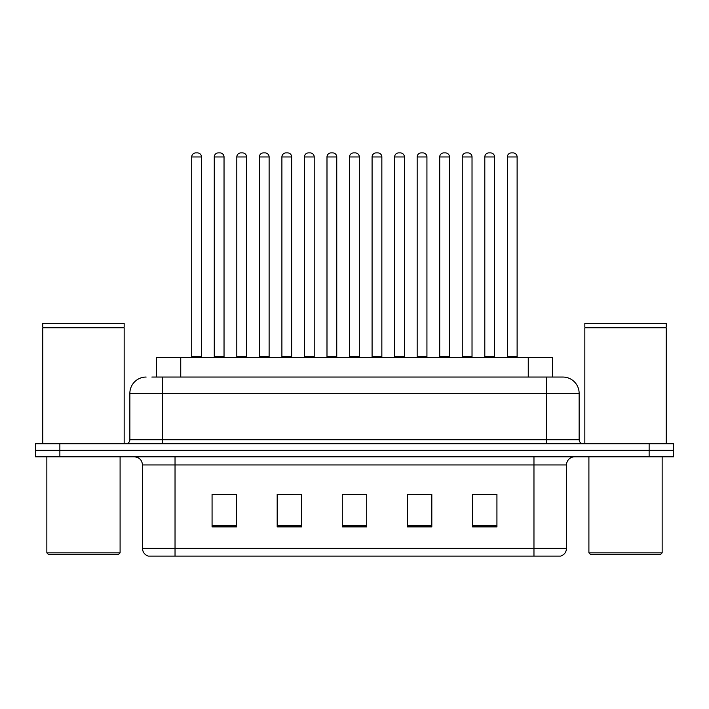<?xml version="1.0" encoding="UTF-8"?>
<svg xmlns="http://www.w3.org/2000/svg" width="709" height="709" viewBox="0 0 709 709"><rect width="100%" height="100%" fill="white"/><g stroke="black" fill="none" stroke-linecap="round" stroke-linejoin="round"><path stroke-width="1.06" d="M156.326 377.046L156.326 357.513L552.674 357.513L552.674 377.046M566.518 548.287C566.296 552.187 564.346 554.793 560.659 556.104L533.966 556.104L533.966 548.287L566.518 548.287L566.518 464.944A8.136 8.136 0 0 1 574.662 456.809M533.966 556.104L148.341 556.104A8.136 8.136 0 0 1 142.482 548.287L142.482 464.944C141.995 459.999 139.283 457.287 134.338 456.809M59.866 443.781L673.55 443.781L673.55 450.295L35.45 450.295L35.45 456.809L59.866 456.809L59.866 450.295L35.45 450.295L35.45 443.781L59.866 443.781L59.866 450.295L673.55 450.295L673.55 456.809L59.866 456.809M496.929 526.884L496.929 494.324L472.513 494.324L472.513 526.884L496.929 526.884M431.816 526.884L431.816 494.324L407.4 494.324L407.4 526.884L431.816 526.884M236.487 526.884L236.487 494.324L212.071 494.324L212.071 526.884L236.487 526.884M301.6 526.884L301.6 494.324L277.184 494.324L277.184 526.884L301.6 526.884M366.713 526.884L366.713 494.324L342.287 494.324L342.287 526.884L366.713 526.884M519.325 556.104L189.675 556.104M472.513 494.492L495.795 494.492M483.582 494.492L473.249 494.492M280.675 494.492L292.888 494.492M235.592 494.492L225.249 494.492M213.046 494.492L236.487 494.492M415.953 494.492L428.156 494.492M348.314 494.492L360.526 494.492M152.213 377.046L562.609 377.046M151.841 377.046L162.423 377.046L162.423 393.327L129.862 393.327L129.862 439.713A4.068 4.068 0 0 1 125.794 443.781M146.143 377.046A16.28 16.28 0 0 0 129.862 393.327M562.857 377.046A16.28 16.28 0 0 1 579.138 393.327L579.138 439.713C579.377 442.186 580.733 443.542 583.206 443.781M201.489 156.964L191.722 156.964A4.068 4.068 0 0 1 195.79 152.896L197.421 152.896A4.068 4.068 0 0 1 201.489 156.964L201.489 356.698A0.815 0.815 0 0 0 202.304 357.513M191.722 156.964L191.722 356.698A0.815 0.815 0 0 1 190.907 357.513M197.421 152.896L195.79 152.896M214.269 156.964A4.068 4.068 0 0 1 218.337 152.896L219.958 152.896A4.068 4.068 0 0 1 224.035 156.964L214.269 156.964L214.269 356.698A0.815 0.815 0 0 1 213.453 357.513M224.035 156.964L224.035 356.698A0.815 0.815 0 0 0 224.842 357.513M219.958 152.896L218.337 152.896M246.572 156.964L236.806 156.964A4.068 4.068 0 0 1 240.883 152.896L242.505 152.896A4.068 4.068 0 0 1 246.572 156.964L246.572 356.698A0.815 0.815 0 0 0 247.388 357.513M236.806 156.964L236.806 356.698A0.815 0.815 0 0 1 236 357.513M242.505 152.896L240.883 152.896M291.665 156.964L281.898 156.964A4.068 4.068 0 0 1 285.966 152.896L287.597 152.896A4.068 4.068 0 0 1 291.665 156.964L291.665 356.698A0.815 0.815 0 0 0 292.48 357.513M281.898 156.964L281.898 356.698A0.815 0.815 0 0 1 281.083 357.513M287.597 152.896L285.966 152.896M336.757 156.964L326.991 156.964A4.068 4.068 0 0 1 331.059 152.896L332.689 152.896A4.068 4.068 0 0 1 336.757 156.964L336.757 356.698A0.815 0.815 0 0 0 337.573 357.513M326.991 156.964L326.991 356.698A0.815 0.815 0 0 1 326.175 357.513M332.689 152.896L331.059 152.896M381.85 156.964L372.083 156.964A4.068 4.068 0 0 1 376.151 152.896L377.782 152.896A4.068 4.068 0 0 1 381.85 156.964L381.85 356.698A0.815 0.815 0 0 0 382.665 357.513M372.083 156.964L372.083 356.698A0.815 0.815 0 0 1 371.268 357.513M377.782 152.896L376.151 152.896M259.352 156.964A4.068 4.068 0 0 1 263.42 152.896L265.051 152.896A4.068 4.068 0 0 1 269.119 156.964L259.352 156.964L259.352 356.698A0.815 0.815 0 0 1 258.537 357.513M269.119 156.964L269.119 356.698A0.815 0.815 0 0 0 269.934 357.513M265.051 152.896L263.42 152.896M304.445 156.964A4.068 4.068 0 0 1 308.512 152.896L310.143 152.896A4.068 4.068 0 0 1 314.211 156.964L304.445 156.964L304.445 356.698A0.815 0.815 0 0 1 303.629 357.513M314.211 156.964L314.211 356.698A0.815 0.815 0 0 0 315.026 357.513M310.143 152.896L308.512 152.896M349.537 156.964A4.068 4.068 0 0 1 353.605 152.896L355.236 152.896A4.068 4.068 0 0 1 359.303 156.964L349.537 156.964L349.537 356.698A0.815 0.815 0 0 1 348.722 357.513M359.303 156.964L359.303 356.698A0.815 0.815 0 0 0 360.119 357.513M355.236 152.896L353.605 152.896M118.465 554.473L48.469 554.473L46.847 552.852L120.096 552.852L118.465 554.473M46.847 456.809L46.847 552.852M120.096 456.809L120.096 552.852M42.779 327.806L124.164 327.806L42.779 327.806L42.779 443.781M124.164 327.806L124.164 443.781M123.756 327.398L43.178 327.398M124.164 326.991L124.164 323.331L42.779 323.331L42.779 326.991M660.531 554.473L590.535 554.473L588.904 552.852L662.153 552.852L660.531 554.473M588.904 456.809L588.904 552.852M662.153 456.809L662.153 552.852M584.836 327.806L666.221 327.806L584.836 327.806L584.836 443.781M666.221 327.806L666.221 443.781M665.822 327.398L585.244 327.398M666.221 326.991L666.221 323.331L584.836 323.331L584.836 326.991M426.933 156.964L417.167 156.964A4.068 4.068 0 0 1 421.243 152.896L422.865 152.896A4.068 4.068 0 0 1 426.933 156.964L426.933 356.698A0.815 0.815 0 0 0 427.749 357.513M417.167 156.964L417.167 356.698A0.815 0.815 0 0 1 416.36 357.513M422.865 152.896L421.243 152.896M472.026 156.964L462.259 156.964A4.068 4.068 0 0 1 466.327 152.896L467.958 152.896A4.068 4.068 0 0 1 472.026 156.964L472.026 356.698A0.815 0.815 0 0 0 472.841 357.513M462.259 156.964L462.259 356.698A0.815 0.815 0 0 1 461.444 357.513M467.958 152.896L466.327 152.896M517.118 156.964L507.352 156.964A4.068 4.068 0 0 1 511.419 152.896L513.05 152.896A4.068 4.068 0 0 1 517.118 156.964L517.118 356.698A0.815 0.815 0 0 0 517.933 357.513M507.352 156.964L507.352 356.698A0.815 0.815 0 0 1 506.536 357.513M513.05 152.896L511.419 152.896M394.629 156.964A4.068 4.068 0 0 1 398.697 152.896L400.319 152.896A4.068 4.068 0 0 1 404.396 156.964L394.629 156.964L394.629 356.698A0.815 0.815 0 0 1 393.814 357.513M404.396 156.964L404.396 356.698A0.815 0.815 0 0 0 405.202 357.513M400.319 152.896L398.697 152.896M439.713 156.964A4.068 4.068 0 0 1 443.781 152.896L445.412 152.896A4.068 4.068 0 0 1 449.479 156.964L439.713 156.964L439.713 356.698A0.815 0.815 0 0 1 438.898 357.513M449.479 156.964L449.479 356.698A0.815 0.815 0 0 0 450.295 357.513M445.412 152.896L443.781 152.896M484.805 156.964A4.068 4.068 0 0 1 488.873 152.896L490.504 152.896A4.068 4.068 0 0 1 494.572 156.964L484.805 156.964L484.805 356.698A0.815 0.815 0 0 1 483.99 357.513M494.572 156.964L494.572 356.698A0.815 0.815 0 0 0 495.387 357.513M490.504 152.896L488.873 152.896M180.742 377.046L180.742 357.513M528.258 377.046L528.258 357.513M533.966 456.809L533.966 464.944L142.482 464.944M566.518 464.944L533.966 464.944L533.966 548.287L175.034 548.287L175.034 556.104M142.482 548.287L175.034 548.287L175.034 456.809M649.134 456.809L649.134 443.781M366.713 525.75L342.287 525.75M301.6 525.75L277.184 525.75M236.487 525.75L212.071 525.75M431.816 525.75L407.4 525.75M496.929 525.75L472.513 525.75M162.423 443.781L162.423 439.713L579.138 439.713M129.862 439.713L162.423 439.713L162.423 393.327L546.577 393.327L546.577 443.781M579.138 393.327L546.577 393.327L546.577 377.046M191.722 356.698L201.489 356.698M214.269 356.698L224.035 356.698M236.806 356.698L246.572 356.698M281.898 356.698L291.665 356.698M326.991 356.698L336.757 356.698M372.083 356.698L381.85 356.698M259.352 356.698L269.119 356.698M304.445 356.698L314.211 356.698M349.537 356.698L359.303 356.698M417.167 356.698L426.933 356.698M462.259 356.698L472.026 356.698M507.352 356.698L517.118 356.698M394.629 356.698L404.396 356.698M439.713 356.698L449.479 356.698M484.805 356.698L494.572 356.698"/></g></svg>
